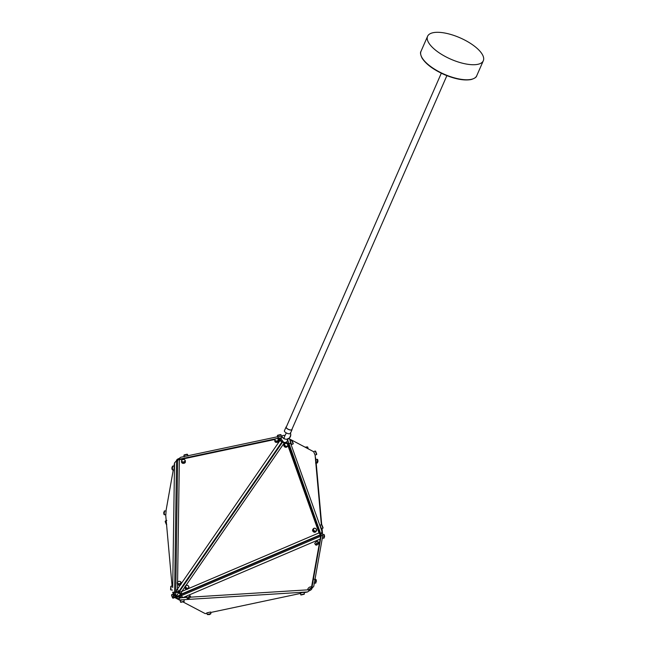 <?xml version="1.0" encoding="UTF-8"?>
<svg xmlns="http://www.w3.org/2000/svg" width="647" height="647" viewBox="0 0 647 647"><rect width="100%" height="100%" fill="white"/><g stroke="black" fill="none" stroke-linecap="round" stroke-linejoin="round"><path stroke-width="0.97" d="M460.219 37.906A30.425 11.638 23.7 0 0 427.578 36.305A30.425 11.638 23.7 0 0 450.676 59.128A30.425 11.638 23.7 0 0 483.317 60.729A30.425 11.638 23.7 0 0 460.219 37.906M291.87 429.349A3.041 1.165 -156.3 0 1 291.837 429.568A3.041 1.165 -156.3 0 1 291.708 429.737A3.041 1.165 -156.3 0 1 288.327 429.293A3.041 1.165 -156.3 0 1 286.257 427.125L441.311 73.216M286.443 426.705A3.267 1.254 23.7 0 0 286.192 426.85A3.267 1.254 23.7 0 0 286.055 427.036A3.267 1.254 23.7 0 0 288.279 429.365A3.267 1.254 23.7 0 0 291.902 429.843A3.267 1.254 23.7 0 0 292.04 429.657A3.267 1.254 23.7 0 0 292.015 429.147M284.551 430.587A3.267 1.254 23.7 0 0 284.413 430.773A3.267 1.254 23.7 0 0 286.378 432.972A3.267 1.254 23.7 0 0 290.26 433.579A3.267 1.254 23.7 0 0 290.398 433.393A3.267 1.254 23.7 0 0 290.446 433.166M286.378 432.972A4.561 0.76 -62.3 0 0 284.575 436.531A4.561 0.76 117.7 0 0 284.009 438.585A3.267 1.634 -157.9 0 1 282.343 437.178A3.267 1.634 -157.9 0 1 282.165 436.11A3.267 1.634 -157.9 0 1 282.335 435.843A3.267 1.634 -157.9 0 1 284.995 435.56M285.044 442.556L286.856 441.925L288.222 438.569M286.896 441.828L287.163 442.985M286.678 441.852L287.074 442.969M279.617 439.192L281.033 438.892L283.645 442.281M180.626 594.779L181.306 595.685L320.653 536.242L319.966 535.336L180.626 594.779L179.3 596.631L176.671 597.335L175.709 596.324L177.666 459.968L274.991 439.337M277.7 438.763L278.97 438.496L282.043 441.796L282.116 442.621L282.747 441.699M177.658 460.68L177.052 459.88L176.898 460.737M177.521 459.847L177.052 459.88L177.537 459.564M177.65 460.785L176.526 460.704L174.609 592.175L174.342 594.585L172.636 592.223L175.822 592.256L175.774 595.289L177.407 596.146L176.065 597.011M275.687 438.795L177.464 459.613L177.658 460.47M281.485 437.784L276.762 438.561M177.464 459.613L180.78 457.259L277.668 436.725L278.857 438.52M175.555 594.633L174.342 594.585M175.491 594.65L174.423 595.078L175.539 597.755L176.93 598.491M174.375 594.585L173.396 596.825L173.194 594.601M311.814 588.131L321.179 535.49L320.022 535.409M311.442 587.63L320.653 536.242L311.506 587.727M175.822 592.248L178.645 592.66L282.553 442.063L287.761 443.106L320.402 534.778L319.966 535.336L321.09 534.883L287.672 439.903M322.052 528.526L322.716 535.926L321.179 535.49L321.114 534.778M287.883 443.438L290.721 443.559L321.939 531.244L321.713 528.664M308.554 540.205L316.31 536.897M190.841 590.42L180.626 594.771L181.063 594.213L179.082 592.102L282.553 442.063L284.187 443.009L186.004 585.381M319.011 532.91L320.402 534.778L181.063 594.213L181.904 591.39L186.805 589.304A1.901 1.545 38.1 0 0 188.075 588.762L319.011 532.91L287.866 445.459M176.671 597.335L176.938 598.515L182.462 597.626M176.631 597.31L175.539 597.755L173.396 596.825M179.34 599.963L180.238 600.465L180.505 602.106L184.217 601.273L183.869 599.712L179.34 599.963L179.308 596.639L176.186 596.388L178.645 592.66L180.626 594.771L177.407 596.146M176.186 596.388L175.709 596.324L175.774 595.289M179.987 597.545L181.306 595.685L182.947 597.618L179.987 597.545L179.308 596.639M177.513 589.077L178.572 591.835L175.749 591.423L180.416 584.864A1.901 1.391 -4.9 0 0 181.168 583.78L279.827 440.72L282.043 441.796L178.572 591.835L178.645 592.66L181.904 591.39M185.632 585.705A1.901 1.545 -141.9 0 1 188.633 588.05A1.901 1.545 -141.9 0 1 185.632 585.705L185.058 586.441A1.901 1.545 38.1 0 0 184.783 587.153L181.88 591.366M184.783 587.153A1.901 1.545 38.1 0 0 186.805 589.304M186.748 585.3A1.658 1.343 38.1 0 0 187.695 588.228A1.658 1.343 38.1 0 0 186.748 585.3M287.333 443.963L286.799 443.527M285.456 443.26L284.187 443.009M313.415 528.656L312.833 529.392A1.901 1.545 38.1 0 0 315.825 531.737L316.407 530.993A1.901 1.545 -141.9 0 1 313.415 528.656A1.901 1.545 -141.9 0 1 316.407 530.993M284.607 443.753L284.033 444.497A1.901 1.545 38.1 0 0 287.025 446.834L287.608 446.098A1.901 1.545 -141.9 0 1 284.607 443.753A1.901 1.545 -141.9 0 1 287.608 446.098M314.523 528.251A1.658 1.343 38.1 0 0 315.469 531.171A1.658 1.343 38.1 0 0 314.523 528.251M287.438 444.19A1.658 1.343 38.1 0 0 284.955 445.443A1.658 1.343 38.1 0 0 287.438 444.19M287.211 443.616L287.761 443.106M177.286 582.866A1.901 1.391 175.1 0 1 178.612 581.394A1.901 1.391 175.1 0 1 181.071 582.543A1.901 1.391 175.1 0 1 179.745 584.015A1.901 1.391 175.1 0 1 177.286 582.866L177.375 583.958A1.901 1.391 -4.9 0 0 177.553 584.451A1.901 1.391 -4.9 0 0 179.842 585.106A1.901 1.391 -4.9 0 0 180.416 584.864M177.553 584.451L177.48 589.069M178.669 581.402A1.658 1.213 -4.9 0 0 177.585 582.963A1.658 1.213 -4.9 0 0 179.656 583.683A1.658 1.213 -4.9 0 0 180.739 582.114A1.658 1.213 -4.9 0 0 178.669 581.402M181.168 583.78A1.901 1.391 -4.9 0 0 181.168 583.634L181.071 582.543M279.827 440.72L277.862 438.844M274.894 439.475L179.365 459.726L177.585 582.009M181.5 461.06L181.589 462.152A1.901 1.391 -4.9 0 0 184.055 463.301A1.901 1.391 -4.9 0 0 185.382 461.829L185.285 460.737A1.901 1.391 175.1 0 1 183.958 462.209A1.901 1.391 175.1 0 1 181.5 461.06A1.901 1.391 175.1 0 1 182.826 459.588A1.901 1.391 175.1 0 1 185.285 460.737M274.74 440.122L274.838 441.214A1.901 1.391 -4.9 0 0 277.296 442.362A1.901 1.391 -4.9 0 0 278.622 440.89L278.533 439.798A1.901 1.391 175.1 0 1 277.207 441.27A1.901 1.391 175.1 0 1 274.74 440.122A1.901 1.391 175.1 0 1 276.067 438.65A1.901 1.391 175.1 0 1 278.533 439.798M182.883 459.588A1.658 1.213 -4.9 0 0 181.799 461.157A1.658 1.213 -4.9 0 0 183.869 461.869A1.658 1.213 -4.9 0 0 184.953 460.308A1.658 1.213 -4.9 0 0 182.883 459.588M276.132 438.658A1.658 1.213 -4.9 0 0 275.048 440.219A1.658 1.213 -4.9 0 0 277.118 440.939A1.658 1.213 -4.9 0 0 278.202 439.37A1.658 1.213 -4.9 0 0 276.132 438.658M177.666 459.968L179.365 459.726M278.97 438.496L278.04 438.803M313.682 451.719L315.105 455.132L316.618 454.534L315.218 451.008L313.682 451.719L289.662 439.022L290.721 443.559M315.639 451.258L316.763 454.202L315.639 451.258M321.357 524.709L315.105 455.132M291.724 440.397L290.236 440.995L291.66 444.521L293.148 443.923L291.724 440.397L293.293 443.583L292.064 440.534M321.527 524.636L320.039 525.243L321.47 528.769L322.95 528.162L321.527 524.636L323.104 527.831L321.866 524.774M289.662 439.022L288.716 438.609M321.09 534.883L321.939 531.244M172.709 587.622L172.692 586.255L171.091 586.142L170.816 589.935L172.442 590.048M170.573 589.627L170.816 586.376L170.573 589.627M172.725 586.384L174.528 462.864L173.938 466.147M165.681 514.802L172.094 586.214M173.275 469.916L165.972 511.009M172.636 466.058L174.245 466.172L173.978 469.965L172.369 469.851L172.636 466.058L171.843 467.91L172.142 469.593L172.369 466.293M164.484 510.912L166.085 511.017L165.826 514.81L164.209 514.697L164.484 510.912L163.683 512.756L163.982 514.438L164.217 511.138M174.528 462.864L176.526 460.704M177.124 459.726A1.901 0.679 143.1 0 0 177.019 459.823A1.901 0.679 143.1 0 0 176.388 460.769A1.901 0.679 143.1 0 0 176.372 460.866M176.445 460.607A1.658 0.59 -36.9 0 1 176.453 460.47A1.658 0.59 -36.9 0 1 177.003 459.653A1.658 0.59 -36.9 0 1 178.847 458.634M178.701 458.739A1.901 0.679 143.1 0 0 177.286 459.58M179.308 599.971L176.938 598.515M182.907 599.745L180.238 600.465L173.412 596.857M184.217 601.273L180.812 602.308L184.031 601.589M304.098 592.676L307.56 591.948L183.837 599.688M200.036 610.889L183.166 602.025L205.253 613.639L206.951 613.275M210.671 612.483L300.378 593.469M300.984 594.981L300.321 593.218L302.092 592.603L304.033 592.377L304.381 593.97L300.984 594.981L304.195 594.261M207.21 614.415L206.862 612.855L210.566 612.022L210.914 613.607L207.21 614.415L209.216 614.65L210.728 613.898L207.517 614.618M300.677 594.779L304.389 593.946M309.468 590.59L307.56 591.948M190.428 596.308L189.522 595.103A1.901 0.679 143.1 0 0 189.126 594.981A1.901 0.679 143.1 0 0 188.609 595.119A1.901 0.679 143.1 0 0 187.824 595.539L182.947 597.618L186.506 597.416A1.901 0.679 143.1 0 1 186.482 597.383L187.387 598.588A1.901 0.679 -36.9 0 1 187.873 597.464A1.901 0.679 -36.9 0 1 189.514 596.324A1.901 0.679 -36.9 0 1 190.428 596.308A1.901 0.679 -36.9 0 1 190.469 596.599A1.901 0.679 -36.9 0 1 190.412 596.76M187.824 595.539A1.901 0.679 143.1 0 0 186.482 597.383M187.824 598.701A1.901 0.679 -36.9 0 1 187.654 598.71A1.901 0.679 -36.9 0 1 187.387 598.588M188.512 598.612A1.658 0.59 143.1 0 0 190.404 596.89A1.658 0.59 143.1 0 0 189.571 596.647A1.658 0.59 143.1 0 0 187.962 597.86A1.658 0.59 143.1 0 0 187.953 598.734A1.658 0.59 143.1 0 0 188.512 598.612M320.055 539.137L189.126 594.981M190.283 597.181L308.32 589.805M318.777 542.679L317.871 541.474A1.901 0.679 143.1 0 0 316.957 541.49A1.901 0.679 143.1 0 0 315.315 542.631A1.901 0.679 143.1 0 0 314.83 543.755L315.736 544.96A1.901 0.679 -36.9 0 1 316.221 543.836A1.901 0.679 -36.9 0 1 317.863 542.696A1.901 0.679 -36.9 0 1 318.777 542.679A1.901 0.679 -36.9 0 1 318.817 542.97A1.901 0.679 -36.9 0 1 318.761 543.132M311.838 588.163L310.932 586.958A1.901 0.679 143.1 0 0 310.026 586.975A1.901 0.679 143.1 0 0 308.384 588.123A1.901 0.679 143.1 0 0 307.899 589.247L308.805 590.452A1.901 0.679 -36.9 0 1 309.282 589.328A1.901 0.679 -36.9 0 1 310.932 588.18A1.901 0.679 -36.9 0 1 311.838 588.163A1.901 0.679 -36.9 0 1 311.878 588.455A1.901 0.679 -36.9 0 1 311.83 588.624M309.929 590.476A1.658 0.59 143.1 0 0 311.822 588.754A1.658 0.59 143.1 0 0 310.989 588.511A1.658 0.59 143.1 0 0 309.371 589.724A1.658 0.59 143.1 0 0 309.371 590.59A1.658 0.59 143.1 0 0 309.929 590.476M316.86 544.984A1.658 0.59 143.1 0 0 318.753 543.262A1.658 0.59 143.1 0 0 317.92 543.019A1.658 0.59 143.1 0 0 316.31 544.232A1.658 0.59 143.1 0 0 316.302 545.097A1.658 0.59 143.1 0 0 316.86 544.984M316.173 545.073A1.901 0.679 -36.9 0 1 316.003 545.081A1.901 0.679 -36.9 0 1 315.736 544.96M309.242 590.565A1.901 0.679 -36.9 0 1 309.072 590.574A1.901 0.679 -36.9 0 1 308.805 590.452M317.159 463.017L317.451 459.289L315.882 459.556L315.21 456.313M317.645 459.596L317.467 462.807L317.976 461.23L317.451 462.848L315.574 462.969M322.716 535.926L313.746 586.36L311.894 588.358M315.882 459.556L321.713 524.709M315.607 583.109L315.865 579.429M315.922 582.89L316.14 579.68L316.432 581.313M323.767 538.255L324.018 534.576M324.252 534.834L324.074 538.045L324.584 536.468L324.042 538.078M173.032 592.798L173.153 594.092L171.641 594.706L172.223 596.647L173.056 598.216L174.569 597.618M173.056 598.216L172.013 596.712L171.641 594.706M166.805 520.455L165.3 521.078L166.538 524.377M166.716 524.58L165.3 521.078M288.772 438.569L289.46 438.933M301.494 445.273L307.859 448.63M277.668 436.725L282.149 436.143M187.945 456.006L187.581 454.429L185.018 454.825L183.885 455.253L184.233 456.847M183.885 455.253L187.581 454.429M281.413 436.369L281.041 434.784L278.477 435.188L277.353 435.617L277.7 437.202M277.353 435.617L281.041 434.784M305.255 447.255L307.454 446.915L305.538 447.409M308.118 448.678L307.746 447.093M309.145 449.317L308.069 448.743M290.349 432.827L290.721 433.967C290.964 436.596 289.84 438.342 287.349 439.208A3.267 1.634 -157.9 0 1 284.009 438.585M472.019 79.16A29.94 11.452 -156.3 0 1 443.979 74.413A29.94 11.452 -156.3 0 1 421.69 57.114M476.726 75.764C476.507 77.171 474.655 78.424 471.17 79.532C464.045 80.81 454.978 79.112 443.971 74.445C433.215 69.552 425.904 64.085 422.038 58.06C420.445 54.655 420.097 52.423 420.995 51.348A30.425 11.638 23.7 0 0 444.085 74.17A30.425 11.638 23.7 0 0 476.726 75.764L483.317 60.729M427.578 36.305L420.995 51.348M292.04 429.657L290.398 433.393M282.343 437.178L284.154 438.852L286.524 439.337L289.524 437.938L290.794 434.857L290.471 433.102M317.693 459.596L317.976 461.23M314.021 583.052L315.631 583.165M322.182 538.207L324.058 538.086M324.301 534.834L324.584 536.468M322.449 534.414L324.05 534.519M314.288 579.259L316.124 579.639M172.628 597.965L171.512 595.183M166.295 524.329L165.171 521.555M184.209 454.881L187.129 454.218M305.125 447.19L307.301 446.891M277.668 435.237L280.596 434.582M188.051 588.786L188.633 588.05M280.992 438.998L282.165 436.11M286.055 427.036L284.413 430.773M291.837 429.568L446.883 75.659"/></g></svg>
